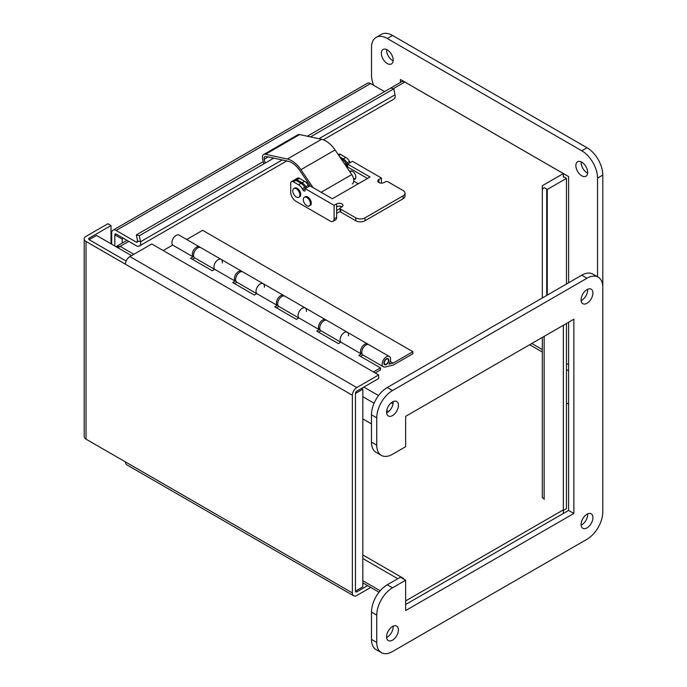 <?xml version="1.0" encoding="UTF-8"?>
<svg xmlns="http://www.w3.org/2000/svg" width="687" height="687" viewBox="0 0 687 687"><rect width="100%" height="100%" fill="white"/><g stroke="black" fill="none" stroke-linecap="round" stroke-linejoin="round"><path stroke-width="1.03" d="M362.83 554.941L403.509 578.428L403.509 578.986M403.509 578.428L403.02 578.703M362.83 558.54L397.764 578.703M529.668 344.728L542.326 352.045M563.357 509.857L405.648 600.91M542.326 376.321L542.326 497.723L544.156 498.779M566.466 323.483L566.466 508.646L563.357 510.441L563.357 513.455L405.648 604.5L568.613 510.415L573.868 513.455L405.648 610.571L405.648 580.223L400.392 577.192L387.253 584.774A22.302 12.873 120 0 0 371.478 612.091L371.478 639.408A22.302 12.873 120 0 0 376.098 649.619L381.354 652.65A22.302 12.873 120 0 0 392.509 651.542L587.007 539.252A22.302 12.873 120 0 0 602.782 511.935L602.782 287.346A22.302 12.873 120 0 0 598.162 277.136A22.302 12.873 120 0 0 587.007 278.244L392.509 390.534A22.302 12.873 120 0 0 376.742 417.851L376.742 445.167A22.302 12.873 120 0 0 381.354 455.378A22.302 12.873 120 0 0 392.509 454.27L405.648 446.679L405.648 416.331L573.868 319.215L573.868 513.455M349.769 171.647A4.62 2.671 60 0 1 350.284 171.166A4.62 2.671 60 0 1 354.904 173.837A4.62 2.671 60 0 1 354.904 179.17A4.62 2.671 60 0 1 353.702 179.359M302.933 189.93L305.183 188.633L305.183 190.153A1.855 1.073 60 0 1 304.796 191.003A1.855 1.073 60 0 1 302.933 189.93L302.228 188.71A7.437 4.294 -120 0 0 298.519 184.786L293.349 181.806A3.718 2.147 -120 0 0 291.494 181.617A3.718 2.147 -120 0 0 290.721 183.326L290.721 192.188A7.437 4.294 60 0 0 295.977 201.291L330.31 221.111A5.35 3.091 60 0 0 332.98 221.377L335.505 219.917A5.35 3.091 -120 0 0 336.613 217.47L336.613 203.867L334.088 205.327L305.183 188.633L310.009 185.851L332.345 198.749L370.01 177.006L347.665 164.107L352.491 161.316L381.405 178.01L378.88 179.47A3.718 2.147 -0 0 0 377.79 180.982A3.718 2.147 -0 0 0 380.083 182.965A3.718 2.147 -0 0 0 384.136 182.502L385.347 181.806A1.855 1.073 180 0 1 387.975 181.806L403.089 190.531A6.501 3.753 180 0 1 404.995 193.184A6.501 3.753 180 0 1 403.089 195.838L364.977 217.848A6.501 3.753 180 0 1 355.772 217.848L340.666 209.123A1.855 1.073 180 0 1 340.117 208.359A1.855 1.073 180 0 1 340.666 207.603L341.868 206.907A3.718 2.147 -0 0 0 342.959 205.387A3.718 2.147 -0 0 0 340.666 203.404A3.718 2.147 -0 0 0 336.613 203.867M291.494 181.617L294.019 180.166A3.718 2.147 60 0 1 295.874 180.346L301.035 183.326A7.437 4.294 60 0 1 304.753 187.25L305.457 188.47M347.725 164.073L347.021 162.853A7.437 4.294 -120 0 0 343.302 158.929L339.79 156.902M338.253 154.627L338.803 154.309A3.718 2.147 60 0 1 340.666 154.489L345.827 157.469A7.437 4.294 60 0 1 349.546 161.393L350.25 162.613M381.405 183.128L381.405 178.01M336.613 217.47L334.088 218.921A5.35 3.091 60 0 1 332.98 221.377M334.088 218.921L334.088 205.327M367.485 178.457L347.665 167.018L347.665 164.107M404.995 193.184L404.995 196.096A6.501 3.753 180 0 1 403.089 198.758L364.977 220.759A6.501 3.753 180 0 1 355.772 220.759L340.666 212.034A1.855 1.073 180 0 1 340.117 211.278L340.117 208.359M341.971 206.847A3.718 2.147 -0 0 0 336.613 206.787M265.139 156.456L268.239 156.945L264.229 159.238A3.718 2.147 60 0 1 264.881 156.567A3.718 2.147 60 0 1 265.139 156.456M310.318 186.031L299.884 170.616A18.583 10.734 -120 0 0 287.887 161.179L268.462 156.98A3.718 2.147 -120 0 0 268.239 156.945M265.13 163.094L264.229 159.238M263.696 154.506L297.866 134.781A6.097 3.521 60 0 1 299.626 134.566L321.55 139.306L287.389 159.032L265.457 154.292A6.097 3.521 -120 0 0 263.696 154.506A6.097 3.521 -120 0 0 262.623 158.895L263.791 163.867M321.55 139.306A20.962 12.1 60 0 1 335.084 149.955L351.77 174.592A7.437 4.294 60 0 1 352.251 183.953M287.389 159.032A20.962 12.1 60 0 1 300.915 169.68L313.057 187.611M345.724 165.661L346.918 164.966L346.918 167.43M341.087 158.817L342.289 159.513A7.437 4.294 60 0 1 346.008 163.437L346.712 164.657A1.855 1.073 -120 0 0 346.918 164.966M340.125 211.39L336.613 213.417M306.471 187.886L305.767 186.666A7.437 4.294 -120 0 0 302.048 182.751L296.887 179.762A3.718 2.147 -120 0 0 295.024 179.582L297.548 178.122A3.718 2.147 60 0 1 299.403 178.311L304.573 181.291A7.437 4.294 60 0 1 308.291 185.215L308.995 186.435M295.024 179.582A3.718 2.147 -120 0 0 294.594 179.994M340.117 208.479L336.613 210.505M358.262 183.781L353.762 181.188M309.348 205.937L310.232 205.422A5.015 2.894 -120 0 0 310.455 205.267A5.015 2.894 -120 0 0 310.112 199.428A5.015 2.894 -120 0 0 305.217 196.731L304.324 197.246A5.015 2.894 -120 0 0 304.573 203.429A5.015 2.894 -120 0 0 309.348 205.937A5.015 2.894 -120 0 0 309.107 199.745A5.015 2.894 -120 0 0 304.324 197.246M298.828 197.263L299.721 196.748A5.015 2.894 -120 0 0 300.751 194.653A5.015 2.894 -120 0 0 298.647 189.492A5.015 2.894 -120 0 0 294.697 188.058L293.813 188.573A5.015 2.894 -120 0 0 292.782 190.668A5.015 2.894 -120 0 0 294.886 195.829A5.015 2.894 -120 0 0 298.828 197.263A5.015 2.894 -120 0 0 299.867 195.168A5.015 2.894 -120 0 0 297.763 189.998A5.015 2.894 -120 0 0 293.813 188.573M367.631 585.625L356.785 591.885A1.855 1.073 -60 0 1 355.857 591.979A1.855 1.073 -60 0 1 355.471 591.129L362.83 586.878L362.83 389.194L355.471 393.436L355.471 591.129L355.471 393.436A1.855 1.073 120 0 1 356.785 391.161L378.649 378.546L378.649 374.947L356.785 387.571A6.26 3.615 120 0 0 352.362 395.24L352.362 592.924A6.26 3.615 120 0 0 353.659 595.792A6.26 3.615 120 0 0 356.785 595.483L370.74 587.428L376.983 591.026M111.002 243.799L111.002 225.542L89.147 238.157A1.855 1.073 -0 0 0 88.597 238.921A1.855 1.073 -0 0 0 89.147 239.677L126.185 261.06L89.147 239.677L96.506 235.426L131.526 255.65M361.517 388.43L362.83 389.194M581.777 162.166A8.364 4.826 60 0 1 587.239 169.534A8.364 4.826 60 0 1 585.951 176.233A8.364 4.826 60 0 1 577.595 171.406A8.364 4.826 60 0 1 577.595 161.754A8.364 4.826 60 0 1 581.777 162.166M581.15 161.84A8.364 4.826 -120 0 0 587.651 173.107M387.27 49.868A8.364 4.826 60 0 1 392.732 57.244A8.364 4.826 60 0 1 391.453 63.943A8.364 4.826 60 0 1 383.088 59.116A8.364 4.826 60 0 1 383.088 49.455A8.364 4.826 60 0 1 387.27 49.868M386.652 49.55A8.364 4.826 -120 0 0 393.153 60.817M568.63 282.778L568.63 176.585L400.418 79.46L400.418 82.457M373.642 85.308A22.302 12.873 60 0 1 371.504 74.909L371.504 47.592A22.302 12.873 60 0 1 376.124 37.381A22.302 12.873 60 0 1 387.27 38.489L581.777 150.779A22.302 12.873 60 0 1 597.544 178.096L597.544 276.784M376.124 37.381L381.379 34.35A22.302 12.873 60 0 1 392.526 35.458L587.033 147.748A22.302 12.873 60 0 1 602.8 175.065L602.8 399.654A22.302 12.873 60 0 1 602.782 400.581M568.613 404.196L566.466 402.96M566.466 369.572L568.613 370.808M531.807 343.491L542.326 349.563M566.466 363.5L568.613 364.737M386.626 412.861A8.364 4.826 120 0 0 387.253 412.535A8.364 4.826 120 0 0 393.136 401.594M392.509 415.575A8.364 4.826 -60 0 1 388.327 415.987A8.364 4.826 -60 0 1 388.327 406.326A8.364 4.826 -60 0 1 396.691 401.5A8.364 4.826 -60 0 1 397.971 408.207A8.364 4.826 -60 0 1 392.509 415.575M581.125 300.562A8.364 4.826 120 0 0 581.752 300.245A8.364 4.826 120 0 0 587.634 289.296M587.007 303.276A8.364 4.826 -60 0 1 582.825 303.697A8.364 4.826 -60 0 1 582.825 294.036A8.364 4.826 -60 0 1 591.189 289.21A8.364 4.826 -60 0 1 592.469 295.908A8.364 4.826 -60 0 1 587.007 303.276M581.125 525.16A8.364 4.826 120 0 0 581.752 524.834A8.364 4.826 120 0 0 587.634 513.893M587.007 527.874A8.364 4.826 -60 0 1 582.825 528.286A8.364 4.826 -60 0 1 582.825 518.625A8.364 4.826 -60 0 1 591.189 513.799A8.364 4.826 -60 0 1 592.469 520.497A8.364 4.826 -60 0 1 587.007 527.874M386.626 637.45A8.364 4.826 120 0 0 387.253 637.132A8.364 4.826 120 0 0 393.136 626.183M392.509 640.164A8.364 4.826 -60 0 1 388.327 640.576A8.364 4.826 -60 0 1 388.327 630.924A8.364 4.826 -60 0 1 396.691 626.089A8.364 4.826 -60 0 1 397.971 632.796A8.364 4.826 -60 0 1 392.509 640.164M405.648 580.223L392.509 587.814A22.302 12.873 120 0 0 376.742 615.123L376.742 642.439A22.302 12.873 120 0 0 381.354 652.65M598.162 277.136L592.907 274.104A22.302 12.873 120 0 0 581.752 275.204L387.253 387.502A22.302 12.873 120 0 0 371.478 414.811L371.478 442.127A22.302 12.873 120 0 0 376.098 452.338L381.354 455.378M568.613 322.246L568.613 510.415M542.61 497.886A6.26 3.615 180 0 1 542.326 496.804L542.326 337.42M563.357 325.286L563.357 510.441M566.466 284.032L566.466 178.371L547.273 189.457L544.156 187.663A6.26 3.615 -0 0 0 542.326 190.213L542.326 297.969L542.326 185.696L563.357 173.562L404.823 82.028L393.299 88.683M566.466 178.371L563.357 176.576M547.273 295.109L547.273 189.457A1.855 1.073 -0 0 0 546.723 190.213L546.723 295.427M117.881 247.767L120.148 246.384L116.009 246.693M371.478 423.922L362.83 418.924M390.8 88.005L401.689 81.719A6.26 3.615 60 0 1 404.823 82.028M563.357 173.562L563.357 177.152M353.659 595.792L126.777 464.798A6.26 3.615 -60 0 1 125.481 461.939L86.03 439.165A6.26 3.615 180 0 1 84.2 436.606L84.2 238.921A6.26 3.615 -0 0 0 86.03 241.472L125.472 264.246A6.26 3.615 -60 0 1 129.903 256.577L151.767 243.962L378.649 374.947M111.002 225.542L107.893 223.739L86.03 236.362A6.26 3.615 -0 0 0 84.2 238.921M125.481 461.93L352.362 592.924M125.481 264.246L352.362 395.24M263.267 161.634L136.318 234.92L137.546 240.922A1.855 1.073 60 0 1 137.211 242.193A1.855 1.073 60 0 1 136.275 242.099L116.137 230.471A6.26 3.615 -120 0 0 113.003 230.162A6.26 3.615 -120 0 0 111.706 233.03L111.706 244.203M286.754 160.938L139.409 246.006A6.26 3.615 -120 0 1 136.275 245.697L116.137 234.069A1.855 1.073 -120 0 0 115.201 233.975A1.855 1.073 -120 0 0 114.815 234.825L114.815 245.998L114.815 234.825L122.174 239.076L122.174 243.095M139.409 246.006A6.26 3.615 -120 0 0 140.552 241.73L139.324 235.727L273.752 158.122M307.278 136.224L390.791 88.005L393.797 88.812L395.025 94.815A6.26 3.615 60 0 1 393.874 99.091L323.319 139.822M136.318 234.92L139.324 235.727M310.481 136.911L393.797 88.812M113.003 230.162L367.476 83.247A6.26 3.615 60 0 1 370.602 83.556L384.548 91.611M375.214 372.964L380.495 369.915L380.495 367.888L358.837 355.385L361.31 353.96L340.907 342.178A5.951 3.435 -60 0 1 341.611 335.247A5.951 3.435 -60 0 1 347.304 332.233A5.951 3.435 120 0 0 341.611 335.247A5.951 3.435 120 0 0 340.907 342.178L338.442 343.603L316.784 331.1L319.249 329.674L298.854 317.901A5.951 3.435 -60 0 1 299.558 310.971A5.951 3.435 -60 0 1 305.251 307.948A5.951 3.435 120 0 0 299.558 310.971A5.951 3.435 120 0 0 298.854 317.901L296.389 319.326L274.731 306.823L277.196 305.397L256.801 293.624A5.951 3.435 -60 0 1 257.505 286.685A5.951 3.435 -60 0 1 263.198 283.671A5.951 3.435 120 0 0 257.505 286.685A5.951 3.435 120 0 0 256.801 293.624L254.336 295.049L232.678 282.546L235.143 281.12L214.748 269.338A5.951 3.435 -60 0 1 215.452 262.408A5.951 3.435 -60 0 1 221.145 259.394A5.951 3.435 120 0 0 215.452 262.408A5.951 3.435 120 0 0 214.748 269.338L212.283 270.764L190.625 258.26L193.09 256.835A5.951 3.435 -60 0 1 193.786 249.905A5.951 3.435 -60 0 1 199.479 246.891A5.951 3.435 -60 0 1 200.046 247.372M194.765 257.9L192.377 259.274M195.211 250.394A3.461 2.001 120 0 0 194.438 251.734M235.143 281.12A5.951 3.435 -60 0 1 235.847 274.182A5.951 3.435 -60 0 1 241.541 271.167A5.951 3.435 -60 0 1 242.099 271.648M277.196 305.397A5.951 3.435 -60 0 1 277.9 298.467A5.951 3.435 -60 0 1 283.594 295.444L242.803 271.897A5.951 3.435 120 0 0 236.852 275.332A5.951 3.435 120 0 0 236.852 282.194L234.43 283.559M237.264 274.671A3.461 2.001 120 0 0 236.491 276.011M283.594 295.444A5.951 3.435 -60 0 1 284.152 295.925M278.879 306.462L276.492 307.836M279.317 298.948A3.461 2.001 120 0 0 278.544 300.296M319.249 329.674A5.951 3.435 -60 0 1 319.953 322.744A5.951 3.435 -60 0 1 325.647 319.73A5.951 3.435 -60 0 1 326.205 320.211M320.932 330.739L318.545 332.113M321.37 323.233A3.461 2.001 120 0 0 320.597 324.573M362.985 355.016L360.598 356.398M361.31 353.96A5.951 3.435 -60 0 1 362.006 347.021A5.951 3.435 -60 0 1 367.7 344.007A5.951 3.435 -60 0 1 368.266 344.488M199.479 246.891L179.084 235.109A5.951 3.435 120 0 0 173.39 238.131A5.951 3.435 120 0 0 172.695 245.061L163.18 250.557M193.09 256.835L172.695 245.061M363.432 347.51A3.461 2.001 120 0 0 362.65 348.85M373.453 371.95L380.495 367.888M388.481 360.228A2.971 1.718 120 0 0 387.872 359.086A2.971 1.718 120 0 0 384.9 360.804A2.971 1.718 120 0 0 384.9 364.239A2.971 1.718 120 0 0 387.279 363.346A2.971 1.718 120 0 0 388.481 360.228M241.541 271.167L200.741 247.612A5.951 3.435 120 0 0 194.799 251.047A5.951 3.435 120 0 0 194.799 257.917L214.67 269.39M221.145 259.394A5.951 3.435 -60 0 1 222.313 262.941M263.198 283.671A5.951 3.435 -60 0 1 264.366 287.218M325.647 319.73L284.856 296.174A5.951 3.435 120 0 0 278.905 299.609A5.951 3.435 120 0 0 278.905 306.479L298.776 317.944M305.251 307.948A5.951 3.435 -60 0 1 306.428 311.503M367.7 344.007L326.909 320.451A5.951 3.435 120 0 0 320.958 323.886A5.951 3.435 120 0 0 320.958 330.756L340.829 342.229M412.878 351.71L412.878 353.736L393.11 365.149L385.184 367.004A5.951 3.435 -60 0 1 383.415 366.815A5.951 3.435 -60 0 1 383.415 359.945A5.951 3.435 -60 0 1 389.357 356.51A5.951 3.435 -60 0 1 388.894 364.11L393.11 363.114L412.878 351.71L202.605 230.308L186.684 239.497M347.304 332.233A5.951 3.435 -60 0 1 348.481 335.78M390.216 361.448L393.11 363.114M389.357 356.51L368.962 344.737A5.951 3.435 120 0 0 363.011 348.172A5.951 3.435 120 0 0 363.011 355.033L383.415 366.815M386.386 358.837A3.461 2.001 -60 0 1 388.112 358.666A3.461 2.001 -60 0 1 388.112 362.659A3.461 2.001 -60 0 1 384.651 364.66A3.461 2.001 -60 0 1 384.119 361.886A3.461 2.001 -60 0 1 386.386 358.837M116.137 234.069L114.815 234.825L116.137 234.069M123.497 238.312L122.174 239.076M362.83 580.738L380.203 590.768M293.349 181.806L295.874 180.346M304.753 187.25L302.228 188.71M298.519 184.786L301.035 183.326M349.546 161.393L347.021 162.853M343.302 158.929L345.827 157.469M338.863 155.528L340.666 154.489M378.88 182.381L378.88 179.47M403.089 198.758L403.089 195.838M364.977 220.759L364.977 217.848M355.772 220.759L355.772 217.848M340.666 212.034L340.666 209.123M299.626 134.566L265.457 154.292M335.084 149.955L300.915 169.68M351.77 174.592L321.138 192.274M346.712 164.657L345.509 165.352M346.008 163.437L344.719 164.184M341.765 159.813L342.289 159.513M296.887 179.762L299.403 178.311M308.291 185.215L305.767 186.666M302.048 182.751L304.573 181.291M392.526 35.458L387.27 38.489M587.033 147.748L581.777 150.779M602.8 175.065L597.544 178.096M392.509 587.814L387.253 584.774M376.742 615.123L371.478 612.091M376.742 642.439L371.478 639.408M587.007 278.244L581.752 275.204M392.509 390.534L387.253 387.502M376.742 417.851L371.478 414.811M376.742 445.167L371.478 442.127M544.156 336.364L544.156 499.363M388.584 411.59L386.747 410.525M374.106 403.235L362.83 396.725M128.812 241.386L120.148 246.384L133.853 254.302M363.852 387.09L378.537 395.566M391.169 402.865L393.016 403.922M355.471 591.129L356.785 591.885M86.03 439.165L86.03 241.472M89.147 238.157L89.147 239.677M129.903 256.577L356.785 387.571M137.546 240.922L140.552 241.73L282.202 159.951M318.94 138.74L395.025 94.815M136.275 242.099L137.589 241.343M370.602 83.556L116.137 230.471M379.018 592.203L362.83 582.859M353.676 179.213L355.737 178.027M350.009 171.99L351.692 171.02M306.204 182.536L307.467 181.815M126.975 240.321L116.369 246.444M387.872 359.086L386.987 358.571M384.9 364.239L384.016 363.724M236.852 282.194L256.723 293.667"/></g></svg>
